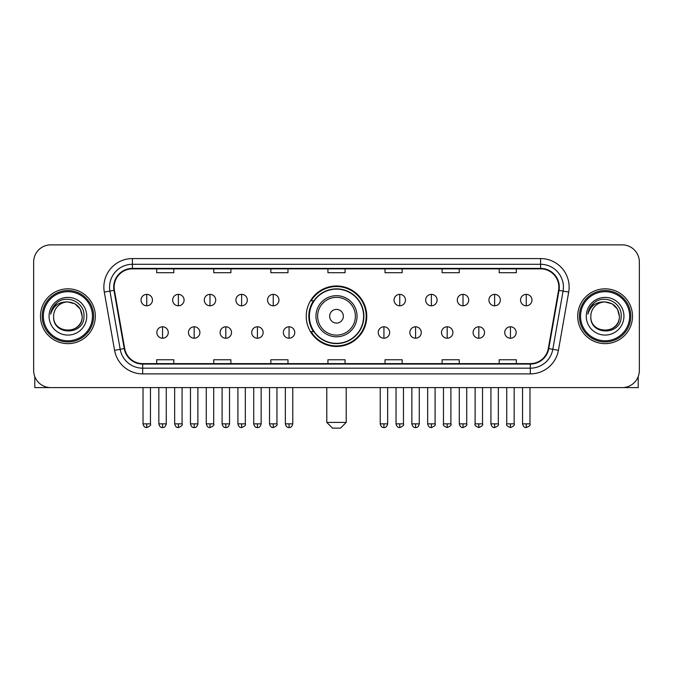 <?xml version="1.0" encoding="UTF-8"?>
<svg xmlns="http://www.w3.org/2000/svg" width="673" height="673" viewBox="0 0 673 673"><rect width="100%" height="100%" fill="white"/><g stroke="black" fill="none" stroke-linecap="round" stroke-linejoin="round"><path stroke-width="1.01" d="M306.24 316.234A30.26 30.26 0 0 0 336.5 346.494A30.26 30.26 0 0 0 366.76 316.234A30.26 30.26 0 0 0 336.5 285.975A30.26 30.26 0 0 0 306.24 316.234M313.5 331.646A27.686 27.686 0 0 1 313.5 300.823M33.65 261.999L33.65 370.47A17.128 17.128 0 0 0 50.778 387.598L622.222 387.598A17.128 17.128 0 0 0 639.35 370.47L639.35 261.999A17.128 17.128 0 0 0 622.222 244.871L50.778 244.871A17.128 17.128 0 0 0 33.65 261.999L33.65 370.47M40.498 316.234A27.4 27.4 0 0 0 67.906 343.634A27.4 27.4 0 0 0 95.305 316.234A27.4 27.4 0 0 0 67.906 288.835A27.4 27.4 0 0 0 40.498 316.234A27.4 27.4 0 0 0 67.906 343.634A27.4 27.4 0 0 0 95.305 316.234A27.4 27.4 0 0 0 67.906 288.835A27.4 27.4 0 0 0 40.498 316.234M577.695 316.234A27.4 27.4 0 0 0 605.094 343.634A27.4 27.4 0 0 0 632.502 316.234A27.4 27.4 0 0 0 605.094 288.835A27.4 27.4 0 0 0 577.695 316.234A27.4 27.4 0 0 0 605.094 343.634A27.4 27.4 0 0 0 632.502 316.234A27.4 27.4 0 0 0 605.094 288.835A27.4 27.4 0 0 0 577.695 316.234M114.141 287.119A18.272 18.272 0 0 1 132.413 268.855L540.587 268.855A18.272 18.272 0 0 1 558.582 290.29L548.31 348.521A18.272 18.272 0 0 1 530.324 363.613L142.676 363.613A18.272 18.272 0 0 1 124.69 348.521L114.418 290.29A18.272 18.272 0 0 1 114.141 287.119M113.687 287.119A18.726 18.726 0 0 0 113.973 290.374L124.236 348.597A18.726 18.726 0 0 0 142.676 364.076L530.324 364.076A18.726 18.726 0 0 0 548.764 348.597L559.027 290.374A18.726 18.726 0 0 0 540.587 268.392L132.413 268.392A18.726 18.726 0 0 0 113.687 287.119M104.298 292.074A28.544 28.544 0 0 1 132.413 258.575L540.587 258.575A28.544 28.544 0 0 1 568.702 292.074L558.43 350.305A28.544 28.544 0 0 1 530.324 373.894L142.676 373.894A28.544 28.544 0 0 1 114.57 350.305L104.298 292.074L109.926 291.081A22.832 22.832 0 0 1 132.413 264.287L540.587 264.287A22.832 22.832 0 0 1 563.074 291.081L552.811 349.312A22.832 22.832 0 0 1 530.324 368.181L142.676 368.181A22.832 22.832 0 0 1 120.189 349.312L109.926 291.081A22.832 22.832 0 0 1 109.573 287.119M622.222 244.871L50.778 244.871M50.778 387.598L622.222 387.598M639.35 370.47L639.35 261.999M548.764 348.597L552.811 349.312L563.074 291.081L568.702 292.074M327.936 268.855L327.936 272.716L345.064 272.716L345.064 268.855M270.849 268.855L270.849 272.716L287.977 272.716L287.977 268.855M213.762 268.855L213.762 272.716L230.889 272.716L230.889 268.855M156.674 268.855L156.674 272.716L173.802 272.716L173.802 268.855M385.023 268.855L385.023 272.716L402.151 272.716L402.151 268.855M442.111 268.855L442.111 272.716L459.238 272.716L459.238 268.855M499.198 268.855L499.198 272.716L516.326 272.716L516.326 268.855M345.064 363.613L345.064 359.752L327.936 359.752L327.936 363.613M287.977 363.613L287.977 359.752L270.849 359.752L270.849 363.613M230.889 363.613L230.889 359.752L213.762 359.752L213.762 363.613M173.802 363.613L173.802 359.752L156.674 359.752L156.674 363.613M402.151 363.613L402.151 359.752L385.023 359.752L385.023 363.613M459.238 363.613L459.238 359.752L442.111 359.752L442.111 363.613M516.326 363.613L516.326 359.752L499.198 359.752L499.198 363.613M34.794 376.619L34.794 387.598L101.017 387.598M92.453 316.234A24.548 24.548 0 0 0 67.906 291.687A24.548 24.548 0 0 0 43.358 316.234A24.548 24.548 0 0 0 67.906 340.782A24.548 24.548 0 0 0 92.453 316.234M93.589 316.234A25.692 25.692 0 0 0 67.906 290.543A25.692 25.692 0 0 0 42.214 316.234A25.692 25.692 0 0 0 67.906 341.926A25.692 25.692 0 0 0 93.589 316.234M82.173 316.234C81.324 307.561 76.571 302.808 67.906 301.958L75.04 303.876L80.264 309.1L82.173 316.234L80.264 309.1L75.04 303.876L67.906 301.958L75.04 303.876L80.264 309.1L82.173 316.234L80.264 309.1L75.04 303.876L67.906 301.958L75.04 303.876L80.264 309.1L82.173 316.234C83.048 334.649 52.755 334.649 53.63 316.234C52.359 336.046 84.647 335.6 83.974 316.234C85.034 302.64 67.224 294 56.961 302.757C53.377 305.744 51.283 309.546 50.668 314.156C53.36 305.66 59.106 301.588 67.906 301.958L75.04 303.876L80.264 309.1L82.173 316.234C83.048 334.649 52.755 334.649 53.63 316.234C52.755 334.649 83.048 334.649 82.173 316.234C83.048 334.649 52.755 334.649 53.63 316.234C52.755 334.649 83.048 334.649 82.173 316.234C83.048 334.649 52.755 334.649 53.63 316.234C52.755 334.649 83.048 334.649 82.173 316.234C83.048 334.649 52.755 334.649 53.63 316.234C52.755 334.649 83.048 334.649 82.173 316.234C83.048 334.649 52.755 334.649 53.63 316.234C52.755 334.649 83.048 334.649 82.173 316.234C83.048 334.649 52.755 334.649 53.63 316.234C52.755 334.649 83.048 334.649 82.173 316.234C83.048 334.649 52.755 334.649 53.63 316.234A14.276 14.276 0 0 1 67.906 301.958L75.04 303.876L80.264 309.1L82.173 316.234C82.745 327.314 68.503 334.674 59.813 327.987M49.062 316.234A18.836 18.836 0 0 0 67.906 335.07A18.836 18.836 0 0 0 86.741 316.234A18.836 18.836 0 0 0 67.906 297.399A18.836 18.836 0 0 0 49.062 316.234M56.953 302.757L52.746 307.763M52.486 308.251L52.864 307.561L52.486 308.251M340.496 428.129L332.504 428.129L326.792 422.417L346.208 422.417L340.496 428.129M343.348 316.234A6.848 6.848 0 0 0 336.5 309.387A6.848 6.848 0 0 0 329.652 316.234A6.848 6.848 0 0 0 336.5 323.082A6.848 6.848 0 0 0 343.348 316.234M357.052 316.234A20.552 20.552 0 0 0 336.5 295.683A20.552 20.552 0 0 0 315.948 316.234A20.552 20.552 0 0 0 336.5 336.786A20.552 20.552 0 0 0 357.052 316.234A20.552 20.552 0 0 1 336.5 336.786A20.552 20.552 0 0 1 315.948 316.234M363.613 316.234A27.113 27.113 0 0 0 336.5 289.121A27.113 27.113 0 0 0 309.387 316.234A27.113 27.113 0 0 0 336.5 343.348A27.113 27.113 0 0 0 363.613 316.234M366.188 316.234A29.688 29.688 0 0 1 311.128 331.646L313.879 331.646A27.374 27.374 0 0 0 354.612 336.761A27.374 27.374 0 0 0 354.612 295.708A27.374 27.374 0 0 0 313.879 300.823L311.128 300.823A29.688 29.688 0 0 1 366.188 316.234M146.739 294.37A5.712 5.712 0 0 0 141.036 300.074A5.712 5.712 0 0 0 146.739 305.786A5.712 5.712 0 0 0 152.451 300.074A5.712 5.712 0 0 0 146.739 294.37L146.739 305.786A5.712 5.712 0 0 0 152.451 300.074A5.712 5.712 0 0 0 146.739 294.37M178.37 294.37A5.712 5.712 0 0 0 172.658 300.074A5.712 5.712 0 0 0 178.37 305.786A5.712 5.712 0 0 0 184.074 300.074A5.712 5.712 0 0 0 178.37 294.37L178.37 305.786A5.712 5.712 0 0 0 184.074 300.074A5.712 5.712 0 0 0 178.37 294.37M209.993 294.37A5.712 5.712 0 0 0 204.289 300.074A5.712 5.712 0 0 0 209.993 305.786A5.712 5.712 0 0 0 215.705 300.074A5.712 5.712 0 0 0 209.993 294.37L209.993 305.786A5.712 5.712 0 0 0 215.705 300.074A5.712 5.712 0 0 0 209.993 294.37M241.624 294.37A5.712 5.712 0 0 0 235.912 300.074A5.712 5.712 0 0 0 241.624 305.786A5.712 5.712 0 0 0 247.328 300.074A5.712 5.712 0 0 0 241.624 294.37L241.624 305.786A5.712 5.712 0 0 0 247.328 300.074A5.712 5.712 0 0 0 241.624 294.37M273.246 294.37A5.712 5.712 0 0 0 267.534 300.074A5.712 5.712 0 0 0 273.246 305.786A5.712 5.712 0 0 0 278.959 300.074A5.712 5.712 0 0 0 273.246 294.37L273.246 305.786A5.712 5.712 0 0 0 278.959 300.074A5.712 5.712 0 0 0 273.246 294.37M399.754 294.37A5.712 5.712 0 0 0 394.041 300.074A5.712 5.712 0 0 0 399.754 305.786A5.712 5.712 0 0 0 405.466 300.074A5.712 5.712 0 0 0 399.754 294.37L399.754 305.786A5.712 5.712 0 0 0 405.466 300.074A5.712 5.712 0 0 0 399.754 294.37M431.376 294.37A5.712 5.712 0 0 0 425.673 300.074A5.712 5.712 0 0 0 431.376 305.786A5.712 5.712 0 0 0 437.088 300.074A5.712 5.712 0 0 0 431.376 294.37L431.376 305.786A5.712 5.712 0 0 0 437.088 300.074A5.712 5.712 0 0 0 431.376 294.37M463.007 294.37A5.712 5.712 0 0 0 457.295 300.074A5.712 5.712 0 0 0 463.007 305.786A5.712 5.712 0 0 0 468.711 300.074A5.712 5.712 0 0 0 463.007 294.37L463.007 305.786A5.712 5.712 0 0 0 468.711 300.074A5.712 5.712 0 0 0 463.007 294.37M494.63 294.37A5.712 5.712 0 0 0 488.926 300.074A5.712 5.712 0 0 0 494.63 305.786A5.712 5.712 0 0 0 500.342 300.074A5.712 5.712 0 0 0 494.63 294.37L494.63 305.786A5.712 5.712 0 0 0 500.342 300.074A5.712 5.712 0 0 0 494.63 294.37M526.261 294.37A5.712 5.712 0 0 0 520.549 300.074A5.712 5.712 0 0 0 526.261 305.786A5.712 5.712 0 0 0 531.964 300.074A5.712 5.712 0 0 0 526.261 294.37L526.261 305.786A5.712 5.712 0 0 0 531.964 300.074A5.712 5.712 0 0 0 526.261 294.37M162.555 326.792A5.712 5.712 0 0 0 156.843 332.504A5.712 5.712 0 0 0 162.555 338.216A5.712 5.712 0 0 0 168.267 332.504A5.712 5.712 0 0 0 162.555 326.792L162.555 338.216A5.712 5.712 0 0 0 168.267 332.504A5.712 5.712 0 0 0 162.555 326.792M194.177 326.792A5.712 5.712 0 0 0 188.474 332.504A5.712 5.712 0 0 0 194.177 338.216A5.712 5.712 0 0 0 199.889 332.504A5.712 5.712 0 0 0 194.177 326.792L194.177 338.216A5.712 5.712 0 0 0 199.889 332.504A5.712 5.712 0 0 0 194.177 326.792M225.808 326.792A5.712 5.712 0 0 0 220.096 332.504A5.712 5.712 0 0 0 225.808 338.216A5.712 5.712 0 0 0 231.512 332.504A5.712 5.712 0 0 0 225.808 326.792L225.808 338.216A5.712 5.712 0 0 0 231.512 332.504A5.712 5.712 0 0 0 225.808 326.792M257.431 326.792A5.712 5.712 0 0 0 251.727 332.504A5.712 5.712 0 0 0 257.431 338.216A5.712 5.712 0 0 0 263.143 332.504A5.712 5.712 0 0 0 257.431 326.792L257.431 338.216A5.712 5.712 0 0 0 263.143 332.504A5.712 5.712 0 0 0 257.431 326.792M289.062 326.792A5.712 5.712 0 0 0 283.35 332.504A5.712 5.712 0 0 0 289.062 338.216A5.712 5.712 0 0 0 294.766 332.504A5.712 5.712 0 0 0 289.062 326.792L289.062 338.216A5.712 5.712 0 0 0 294.766 332.504A5.712 5.712 0 0 0 289.062 326.792M383.938 326.792A5.712 5.712 0 0 0 378.234 332.504A5.712 5.712 0 0 0 383.938 338.216A5.712 5.712 0 0 0 389.65 332.504A5.712 5.712 0 0 0 383.938 326.792L383.938 338.216A5.712 5.712 0 0 0 389.65 332.504A5.712 5.712 0 0 0 383.938 326.792M415.569 326.792A5.712 5.712 0 0 0 409.857 332.504A5.712 5.712 0 0 0 415.569 338.216A5.712 5.712 0 0 0 421.273 332.504A5.712 5.712 0 0 0 415.569 326.792L415.569 338.216A5.712 5.712 0 0 0 421.273 332.504A5.712 5.712 0 0 0 415.569 326.792M447.192 326.792A5.712 5.712 0 0 0 441.488 332.504A5.712 5.712 0 0 0 447.192 338.216A5.712 5.712 0 0 0 452.904 332.504A5.712 5.712 0 0 0 447.192 326.792L447.192 338.216A5.712 5.712 0 0 0 452.904 332.504A5.712 5.712 0 0 0 447.192 326.792M478.823 326.792A5.712 5.712 0 0 0 473.111 332.504A5.712 5.712 0 0 0 478.823 338.216A5.712 5.712 0 0 0 484.526 332.504A5.712 5.712 0 0 0 478.823 326.792L478.823 338.216A5.712 5.712 0 0 0 484.526 332.504A5.712 5.712 0 0 0 478.823 326.792M510.445 326.792A5.712 5.712 0 0 0 504.733 332.504A5.712 5.712 0 0 0 510.445 338.216A5.712 5.712 0 0 0 516.157 332.504A5.712 5.712 0 0 0 510.445 326.792L510.445 338.216A5.712 5.712 0 0 0 516.157 332.504A5.712 5.712 0 0 0 510.445 326.792M638.206 376.619L638.206 387.598L571.983 387.598M629.642 316.234A24.548 24.548 0 0 0 605.094 291.687A24.548 24.548 0 0 0 580.547 316.234A24.548 24.548 0 0 0 605.094 340.782A24.548 24.548 0 0 0 629.642 316.234M630.786 316.234A25.692 25.692 0 0 0 605.094 290.543A25.692 25.692 0 0 0 579.411 316.234A25.692 25.692 0 0 0 605.094 341.926A25.692 25.692 0 0 0 630.786 316.234M590.827 316.234A14.276 14.276 0 0 1 605.094 301.958L612.237 303.876L617.461 309.1L619.37 316.234L617.461 309.1L612.237 303.876L605.094 301.958L612.237 303.876L617.461 309.1L619.37 316.234L617.461 309.1L612.237 303.876L605.094 301.958L612.237 303.876L617.461 309.1L619.37 316.234L617.461 309.1L612.237 303.876L605.094 301.958L612.237 303.876L617.461 309.1L619.37 316.234C620.245 334.649 589.952 334.649 590.827 316.234C589.556 336.046 621.844 335.6 621.171 316.234C622.231 302.64 604.421 294 594.158 302.757C590.574 305.744 588.48 309.546 587.857 314.156C590.549 305.66 596.295 301.588 605.094 301.958L612.237 303.876L617.461 309.1L619.37 316.234C620.245 334.649 589.952 334.649 590.827 316.234C589.952 334.649 620.245 334.649 619.37 316.234C620.245 334.649 589.952 334.649 590.827 316.234C589.952 334.649 620.245 334.649 619.37 316.234C620.245 334.649 589.952 334.649 590.827 316.234C589.952 334.649 620.245 334.649 619.37 316.234C620.245 334.649 589.952 334.649 590.827 316.234C589.952 334.649 620.245 334.649 619.37 316.234C620.245 334.649 589.952 334.649 590.827 316.234C589.952 334.649 620.245 334.649 619.37 316.234C619.942 327.314 605.692 334.674 597.001 327.987M605.094 301.958C613.768 302.808 618.521 307.561 619.37 316.234M586.259 316.234A18.836 18.836 0 0 0 605.094 335.07A18.836 18.836 0 0 0 623.938 316.234A18.836 18.836 0 0 0 605.094 297.399A18.836 18.836 0 0 0 586.259 316.234M594.15 302.757L589.943 307.763M589.683 308.251L590.061 307.561L589.683 308.251M540.587 258.575L540.587 268.392M109.926 291.081L113.973 290.374M142.676 373.894L142.676 364.076M530.324 364.076L530.324 373.894M114.57 350.305L124.236 348.597M559.027 290.374L563.074 291.081M132.413 258.575L132.413 268.392M552.811 349.312L558.43 350.305M355.378 316.234A18.878 18.878 0 0 0 336.5 297.357A18.878 18.878 0 0 0 317.622 316.234A18.878 18.878 0 0 0 336.5 335.112A18.878 18.878 0 0 0 355.378 316.234M146.739 423.847L143.029 423.847C143.677 426.489 144.914 427.725 146.739 427.557L146.739 423.847L150.449 423.847L150.449 387.598M178.37 423.847L174.66 423.847C175.308 426.489 176.545 427.725 178.37 427.557L178.37 423.847L182.08 423.847L182.08 387.598M209.993 423.847L206.283 423.847C206.931 426.489 208.167 427.725 209.993 427.557L209.993 423.847L213.703 423.847L213.703 387.598M241.624 423.847L237.906 423.847C238.553 426.489 239.798 427.725 241.624 427.557L241.624 423.847L245.334 423.847L245.334 387.598M273.246 423.847L269.536 423.847C270.184 426.489 271.421 427.725 273.246 427.557L273.246 423.847L276.956 423.847L276.956 387.598M399.754 423.847L396.044 423.847C396.691 426.489 397.928 427.725 399.754 427.557L399.754 423.847L403.464 423.847L403.464 387.598M431.376 423.847L427.666 423.847C428.314 426.489 429.551 427.725 431.376 427.557L431.376 423.847L435.095 423.847L435.095 387.598M463.007 423.847L459.297 423.847C459.945 426.489 461.182 427.725 463.007 427.557L463.007 423.847L466.717 423.847L466.717 387.598M494.63 423.847L490.92 423.847C491.568 426.489 492.804 427.725 494.63 427.557L494.63 423.847L498.34 423.847L498.34 387.598M526.261 423.847L522.551 423.847C523.199 426.489 524.435 427.725 526.261 427.557L526.261 423.847L529.971 423.847L529.971 387.598M162.555 423.847L158.845 423.847C159.493 426.489 160.729 427.725 162.555 427.557L162.555 423.847L166.265 423.847L166.265 387.598M194.177 423.847L190.467 423.847C191.115 426.489 192.352 427.725 194.177 427.557L194.177 423.847L197.887 423.847L197.887 387.598M225.808 423.847L222.098 423.847C222.746 426.489 223.983 427.725 225.808 427.557L225.808 423.847L229.518 423.847L229.518 387.598M257.431 423.847L253.721 423.847C254.369 426.489 255.605 427.725 257.431 427.557L257.431 423.847L261.141 423.847L261.141 387.598M289.062 423.847L285.352 423.847C286 426.489 287.236 427.725 289.062 427.557L289.062 423.847L292.772 423.847L292.772 387.598M383.938 423.847L380.228 423.847C380.876 426.489 382.113 427.725 383.938 427.557L383.938 423.847L387.648 423.847L387.648 387.598M415.569 423.847L411.859 423.847C412.507 426.489 413.744 427.725 415.569 427.557L415.569 423.847L419.279 423.847L419.279 387.598M447.192 423.847L443.482 423.847C442.733 425.033 443.97 426.27 447.192 427.557L447.192 423.847L450.902 423.847L450.902 387.598M478.823 423.847L475.113 423.847C474.356 425.033 475.592 426.27 478.823 427.557L478.823 423.847L482.533 423.847L482.533 387.598M510.445 423.847L506.735 423.847C505.987 425.033 507.223 426.27 510.445 427.557L510.445 423.847L514.155 423.847L514.155 387.598M346.208 387.598L346.208 422.417M326.792 387.598L326.792 422.417M143.029 423.847L143.029 387.598M150.449 423.847C151.206 425.033 149.97 426.27 146.739 427.557M174.66 423.847L174.66 387.598M182.08 423.847C182.829 425.033 181.592 426.27 178.37 427.557M206.283 423.847L206.283 387.598M213.703 423.847C214.46 425.033 213.223 426.27 209.993 427.557M237.906 423.847L237.906 387.598M245.334 423.847C246.082 425.033 244.846 426.27 241.624 427.557M269.536 423.847L269.536 387.598M276.956 423.847C277.713 425.033 276.477 426.27 273.246 427.557M396.044 423.847L396.044 387.598M403.464 423.847C404.221 425.033 402.984 426.27 399.754 427.557M427.666 423.847L427.666 387.598M435.095 423.847C435.843 425.033 434.607 426.27 431.376 427.557M459.297 423.847L459.297 387.598M466.717 423.847C467.466 425.033 466.229 426.27 463.007 427.557M490.92 423.847L490.92 387.598M498.34 423.847C499.097 425.033 497.86 426.27 494.63 427.557M522.551 423.847L522.551 387.598M529.971 423.847C530.719 425.033 529.483 426.27 526.261 427.557M158.845 423.847L158.845 387.598M166.265 423.847C165.617 426.489 164.38 427.725 162.555 427.557M190.467 423.847L190.467 387.598M197.887 423.847C197.239 426.489 196.003 427.725 194.177 427.557M222.098 423.847L222.098 387.598M229.518 423.847C228.87 426.489 227.634 427.725 225.808 427.557M253.721 423.847L253.721 387.598M261.141 423.847C260.493 426.489 259.256 427.725 257.431 427.557M285.352 423.847L285.352 387.598M292.772 423.847C292.124 426.489 290.887 427.725 289.062 427.557M380.228 423.847L380.228 387.598M387.648 423.847C387 426.489 385.764 427.725 383.938 427.557M411.859 423.847L411.859 387.598M419.279 423.847C418.631 426.489 417.395 427.725 415.569 427.557M443.482 423.847L443.482 387.598M450.902 423.847C451.659 425.033 450.422 426.27 447.192 427.557M475.113 423.847L475.113 387.598M482.533 423.847C483.281 425.033 482.045 426.27 478.823 427.557M506.735 423.847L506.735 387.598M514.155 423.847C514.912 425.033 513.676 426.27 510.445 427.557"/></g></svg>
